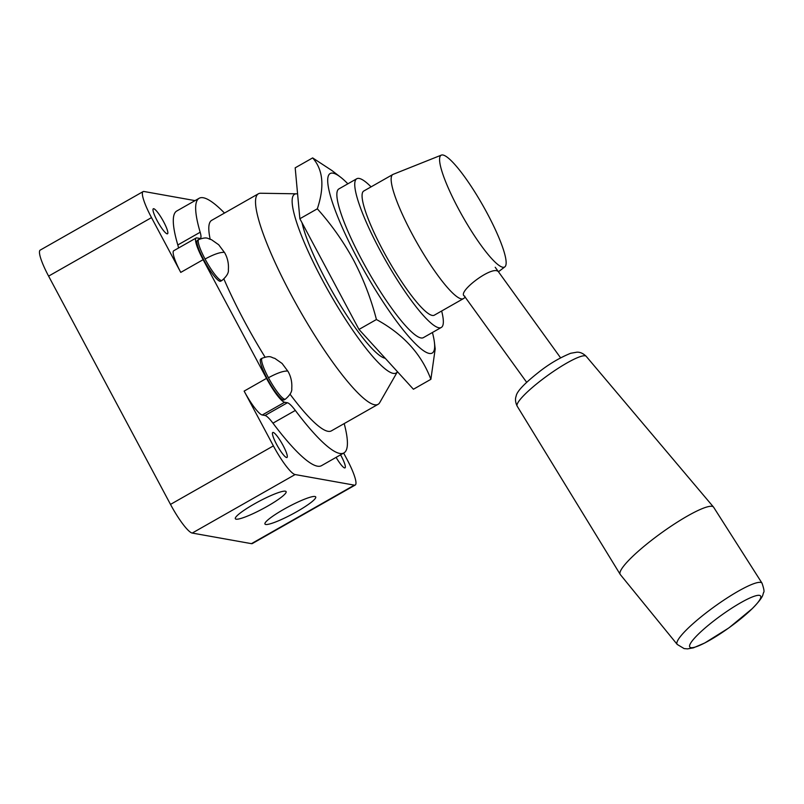<?xml version="1.0" encoding="UTF-8"?>
<svg xmlns="http://www.w3.org/2000/svg" width="804" height="804" viewBox="0 0 804 804"><rect width="100%" height="100%" fill="white"/><g stroke="black" fill="none" stroke-linecap="round" stroke-linejoin="round"><path stroke-width="1.21" d="M222.025 280.435C226.728 276.335 228.838 272.757 228.366 269.682C228.828 263.652 227.612 258.044 224.748 252.868L218.728 244.778L211.362 239.612C207.342 238.878 207.955 236.336 198.759 239.512L197.412 240.275A23.537 4.211 60.4 0 0 203.713 259.782A23.537 4.211 60.4 0 0 220.678 281.199L222.025 280.435A23.537 4.211 60.4 0 1 205.06 259.019C213.492 254.476 219.743 252.255 223.813 252.345M285.41 399.146C290.103 395.045 292.224 391.458 291.751 388.382C292.204 382.352 290.998 376.754 288.123 371.579L282.114 363.478L274.747 358.323C270.727 357.589 271.33 355.036 262.134 358.222L260.797 358.976A23.537 4.211 60.4 0 0 267.099 378.493A23.537 4.211 60.4 0 0 284.063 399.9L285.41 399.146A23.537 4.211 60.4 0 1 268.446 377.729C276.877 373.187 283.129 370.956 287.189 371.046M283.129 445.567A14.382 2.573 60.4 0 0 272.757 432.482A14.382 2.573 60.4 0 0 276.616 444.401A14.382 2.573 60.4 0 0 286.978 457.486A14.382 2.573 60.4 0 0 283.129 445.567M336.102 457.365A14.382 2.573 60.4 0 0 345.027 467.868A14.382 2.573 60.4 0 0 341.167 455.948A14.382 2.573 60.4 0 0 340.564 454.833M163.674 221.854A14.382 2.573 60.4 0 0 153.313 208.769A14.382 2.573 60.4 0 0 157.162 220.688A14.382 2.573 60.4 0 0 167.533 233.773A14.382 2.573 60.4 0 0 163.674 221.854M283.822 509.314A28.773 4.161 151.9 0 0 264.958 524.027A28.773 4.161 151.9 0 0 296.847 511.645A28.773 4.161 151.9 0 0 315.711 496.932A28.773 4.161 151.9 0 0 283.822 509.314M254.205 504.018A28.773 4.161 151.9 0 0 235.341 518.731A28.773 4.161 151.9 0 0 267.24 506.349A28.773 4.161 151.9 0 0 286.103 491.636A28.773 4.161 151.9 0 0 254.205 504.018M464.843 296.244C455.757 293.229 490.48 266.335 497.676 271.159M458.3 208.517A64.28 11.497 60.4 0 0 504.872 266.848A64.28 11.497 60.4 0 0 487.415 213.723A64.28 11.497 60.4 0 0 441.336 155.122A64.28 11.497 60.4 0 0 458.3 208.517M441.336 155.122L393.116 174.357A71.395 12.763 60.4 0 0 392.824 174.498A71.395 12.763 60.4 0 0 411.949 233.673A71.395 12.763 60.4 0 0 463.416 298.626A71.395 12.763 60.4 0 0 463.677 298.455L465.245 297.249M392.824 174.498L363.75 191.03A71.395 12.763 60.4 0 0 382.875 250.205A71.395 12.763 60.4 0 0 434.331 315.168L463.416 298.626M371.066 186.87A85.525 15.286 60.4 0 0 356.765 178.749A85.525 15.286 60.4 0 0 379.669 249.632A85.525 15.286 60.4 0 0 441.316 327.439A85.525 15.286 60.4 0 0 441.647 311.007M302.053 222.829A85.525 15.286 60.4 0 0 325.982 280.164A85.525 15.286 60.4 0 0 385.227 358.272M322.082 279.46A102.781 18.371 60.4 0 0 397.447 371.709L379.729 402.603A121.092 21.648 -119.6 0 1 378.091 404.311A121.092 21.648 -119.6 0 1 290.807 294.143A121.092 21.648 -119.6 0 1 258.375 193.784A121.092 21.648 -119.6 0 1 260.687 193.241L296.505 193.814A102.781 18.371 60.4 0 0 322.082 279.46M378.091 404.311L331.389 430.864A121.092 21.648 -119.6 0 1 290.043 394.191M265.029 357.076A121.092 21.648 -119.6 0 1 244.114 320.695A121.092 21.648 -119.6 0 1 223.934 279.058M210.145 239.11A121.092 21.648 -119.6 0 1 211.683 220.336L258.375 193.784M297.591 193.935A102.781 18.371 60.4 0 0 296.505 193.814M224.487 213.05A146.459 26.18 60.4 0 0 199.141 198.286A146.459 26.18 60.4 0 0 200.176 232.245A26.15 4.673 -119.6 0 1 200.367 238.316A26.15 4.673 -119.6 0 1 199.623 238.406L196.859 237.914A26.15 4.673 60.4 0 0 196.116 238.004A26.15 4.673 60.4 0 0 203.121 259.682L266.506 378.382A26.15 4.673 60.4 0 0 284.616 402.271L287.39 402.764A26.15 4.673 -119.6 0 1 295.329 410.442L272.958 423.165A146.459 26.18 60.4 0 0 321.56 465.637L343.931 452.913A146.459 26.18 60.4 0 0 344.192 423.577M295.329 410.442A146.459 26.18 60.4 0 0 343.931 452.913M199.141 198.286L176.769 211A146.459 26.18 60.4 0 0 177.815 244.969L200.176 232.245M284.616 402.271L262.255 414.995L265.018 415.487L287.39 402.764M195.03 200.618L143.986 191.493A31.386 5.608 60.4 0 0 143.092 191.603A31.386 5.608 60.4 0 0 151.504 217.613L180.759 272.395A26.15 4.673 -119.6 0 1 173.754 250.727L196.116 238.004M143.092 191.603L40.2 250.114A31.386 5.608 60.4 0 0 48.602 276.124L170.498 504.399A31.386 5.608 60.4 0 0 192.226 533.062L251.451 543.655A31.386 5.608 60.4 0 0 252.345 543.544L355.237 485.033A31.386 5.608 60.4 0 0 346.836 459.024L343.65 453.074M262.255 414.995A26.15 4.673 -119.6 0 1 244.135 391.106L273.39 445.888A31.386 5.608 60.4 0 0 295.128 474.551L354.353 485.144A31.386 5.608 60.4 0 0 355.237 485.033M272.958 423.165A26.15 4.673 60.4 0 0 265.018 415.487M178.518 248.014A26.15 4.673 60.4 0 0 177.815 244.969M432.421 332.494A103.304 18.472 -119.6 0 1 434.421 342.414A103.304 18.472 -119.6 0 1 411.678 339.851A103.304 18.472 -119.6 0 1 357.75 259.089A103.304 18.472 -119.6 0 1 340.373 177.021A103.304 18.472 -119.6 0 1 347.871 183.814M340.373 177.021L331.881 170.508L312.645 157.906C323.118 169.674 324.685 186.639 317.329 208.809C331.489 224.658 343.599 241.823 353.659 260.305C363.458 279.058 371.056 298.786 376.433 319.52C403.377 334.233 421.517 354.162 430.874 379.317L435.195 348.946L434.421 342.414M356.765 178.749L338.866 188.93A85.525 15.286 60.4 0 0 361.78 259.813A85.525 15.286 60.4 0 0 423.417 337.62L441.316 327.439M430.874 379.317L413.417 389.247L358.986 329.439L299.872 218.738L295.189 167.825L312.645 157.906M317.329 208.809L299.872 218.738M376.433 319.52L358.986 329.439M653.883 538.489A57.536 9.638 -35.8 0 1 713.49 507.043A57.536 9.638 -35.8 0 1 713.62 507.213L762.031 583.191A52.31 8.764 -35.8 0 0 707.731 611.623A52.31 8.764 -35.8 0 0 677.219 644.436L620.326 574.579A57.536 9.638 -35.8 0 1 620.206 574.398A57.536 9.638 -35.8 0 1 653.883 538.489M198.759 239.512A23.537 4.211 60.4 0 0 205.06 259.019M262.134 358.222A23.537 4.211 60.4 0 0 268.446 377.729M151.504 217.613L48.602 276.124M354.353 485.144L251.451 543.655M295.128 474.551L192.226 533.062M273.39 445.888L170.498 504.399M203.121 259.682L180.759 272.395M244.135 391.106L266.506 378.382M735.057 623.281A43.607 7.306 -35.8 0 1 690.968 647.652A43.607 7.306 -35.8 0 1 715.309 619.743A43.607 7.306 -35.8 0 1 759.398 595.362A43.607 7.306 -35.8 0 1 735.057 623.281M586.206 356.333C581.232 351.459 577.151 352.273 576.971 352.172L570.669 353.278C559.293 357.951 548.599 364.302 538.569 372.332C524.319 383.578 516.841 391.498 516.148 396.091C516.178 396.292 514.128 399.91 517.183 406.171A42.572 7.135 -35.8 0 1 542.107 379.599A42.572 7.135 -35.8 0 1 586.206 356.333L713.49 507.043M504.872 266.848L498.45 271.772M729.509 627.391L752.132 608.739C758.916 601.844 762.544 597.05 763.016 594.357L763.549 592.518C764.483 591.975 763.971 588.87 762.031 583.191M560.589 357.83L495.204 267.27M526.67 382.322L464.25 295.882M517.183 406.171L620.206 574.398M728.173 628.356L704.806 642.959L693.42 647.843L687.561 648.878L684.134 648.587L677.219 644.436"/></g></svg>
